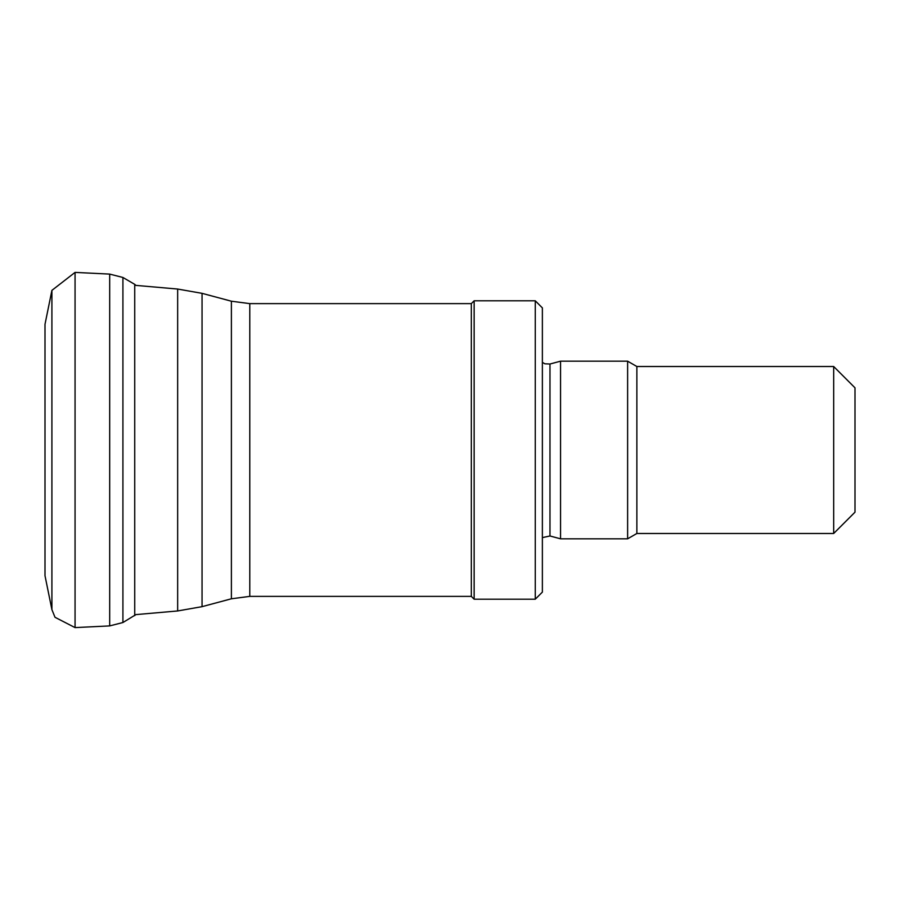 <?xml version="1.0" encoding="UTF-8"?>
<svg xmlns="http://www.w3.org/2000/svg" width="900" height="900" viewBox="0 0 900 900"><rect width="100%" height="100%" fill="white"/><g stroke="black" fill="none" stroke-linecap="round" stroke-linejoin="round"><path stroke-width="1.35" d="M51.907 290.363L45 324.281L45 575.719L51.907 609.637L51.907 290.363L75.06 272.396L75.06 627.604L109.688 625.905L122.918 622.53L135.889 614.61M75.06 272.396L109.688 274.095L109.688 625.905M109.688 274.095L122.918 277.47L122.918 622.53M122.918 277.47L134.73 284.355L134.73 615.645M560.554 538.819L560.554 361.181L627.626 361.181L627.626 538.819L560.554 538.819L549.979 535.984L549.979 364.016L560.554 361.181M542.374 537.615L549.979 535.984M535.264 599.209L542.374 592.11L542.374 307.89L535.264 300.791L474.154 300.791L474.154 599.209L535.264 599.209L535.264 300.791M474.154 599.209L471.319 596.374L471.319 303.626L474.154 300.791M471.319 596.374L249.784 596.374L249.784 303.626L471.319 303.626M134.73 614.711L177.66 610.954L202.05 606.656L231.39 598.793L249.784 596.374M833.681 366.514L833.681 533.486L855 512.168L855 387.832L833.681 366.514L636.863 366.514L627.626 361.181M833.681 533.486L636.863 533.486L636.863 366.514M636.863 533.486L627.626 538.819M231.39 598.793L231.39 301.207L249.784 303.626M202.05 606.656L202.05 293.344L231.39 301.207M177.66 610.954L177.66 289.046L202.05 293.344M51.907 609.637L55.001 617.288L75.06 627.604M134.73 284.355L135.889 285.39M549.979 364.016L544.882 363.803L542.374 362.385M177.66 289.046L134.73 285.289"/></g></svg>
